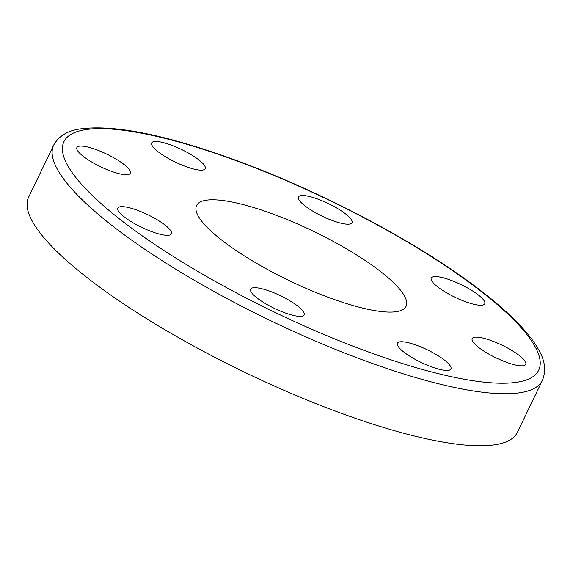 <?xml version="1.0" encoding="UTF-8"?>
<svg xmlns="http://www.w3.org/2000/svg" width="573" height="573" viewBox="0 0 573 573"><rect width="100%" height="100%" fill="white"/><g stroke="black" fill="none" stroke-linecap="round" stroke-linejoin="round"><path stroke-width="0.86" d="M485.746 352.302A29.703 7.019 -154.3 0 1 472.209 338.607A29.703 7.019 -154.3 0 1 512.19 350.669A29.703 7.019 -154.3 0 1 525.735 364.364A29.703 7.019 -154.3 0 1 485.746 352.302M398.221 346.536A29.703 7.019 -154.3 0 1 397.404 343.213A29.703 7.019 -154.3 0 1 422.029 347.41A29.703 7.019 -154.3 0 1 450.113 365.646A29.703 7.019 -154.3 0 1 450.93 368.969A29.703 7.019 -154.3 0 1 426.305 364.772A29.703 7.019 -154.3 0 1 398.221 346.536M253.932 287.71A29.703 7.019 -154.3 0 1 285.698 298.39A29.703 7.019 -154.3 0 1 304.163 314.914A29.703 7.019 -154.3 0 1 300.868 316.36A29.703 7.019 -154.3 0 1 269.095 305.681A29.703 7.019 -154.3 0 1 250.63 289.157A29.703 7.019 -154.3 0 1 253.932 287.71M137.391 210.277A29.703 7.019 -154.3 0 1 171.406 233.863A29.703 7.019 -154.3 0 1 151.881 231.693A29.703 7.019 -154.3 0 1 117.873 208.099A29.703 7.019 -154.3 0 1 137.391 210.277M116.878 159.595A29.703 7.019 -154.3 0 1 130.422 173.29A29.703 7.019 -154.3 0 1 90.434 161.228A29.703 7.019 -154.3 0 1 76.897 147.533A29.703 7.019 -154.3 0 1 116.878 159.595M204.403 165.361A29.703 7.019 -154.3 0 1 205.227 168.684A29.703 7.019 -154.3 0 1 180.602 164.487A29.703 7.019 -154.3 0 1 152.518 146.251A29.703 7.019 -154.3 0 1 151.695 142.928A29.703 7.019 -154.3 0 1 176.319 147.125A29.703 7.019 -154.3 0 1 204.403 165.361M348.699 224.186A29.703 7.019 -154.3 0 1 316.933 213.507A29.703 7.019 -154.3 0 1 298.469 196.983A29.703 7.019 -154.3 0 1 301.763 195.536A29.703 7.019 -154.3 0 1 333.529 206.216A29.703 7.019 -154.3 0 1 351.994 222.739A29.703 7.019 -154.3 0 1 348.699 224.186M465.233 301.62A29.703 7.019 -154.3 0 1 431.225 278.034A29.703 7.019 -154.3 0 1 450.743 280.204A29.703 7.019 -154.3 0 1 484.751 303.797A29.703 7.019 -154.3 0 1 465.233 301.62M272.97 214.051A116.226 27.475 25.7 0 0 196.582 205.542A116.226 27.475 25.7 0 0 329.661 297.845A116.226 27.475 25.7 0 0 406.042 306.354A116.226 27.475 25.7 0 0 272.97 214.051M53.683 145.127L28.65 197.133A271.194 64.112 25.7 0 0 339.159 412.503A271.194 64.112 25.7 0 0 517.383 432.35L542.416 380.336C546.327 370.652 545.002 360.338 538.448 349.394C533.957 341.408 527.339 332.884 518.615 323.831C505.665 310.387 488.719 296.091 467.769 280.928C407.747 237.215 316.711 189.835 236.477 160.497C166.743 134.999 114.772 124.463 80.549 128.889C67.8 130.565 58.847 135.98 53.683 145.127A271.194 64.112 25.7 0 0 364.192 360.489A271.194 64.112 25.7 0 0 542.416 380.336M365.567 350.912A263.444 62.278 25.7 0 0 531.429 340.699A263.444 62.278 25.7 0 0 237.064 160.984A263.444 62.278 25.7 0 0 71.195 171.198A263.444 62.278 25.7 0 0 365.567 350.912"/></g></svg>
